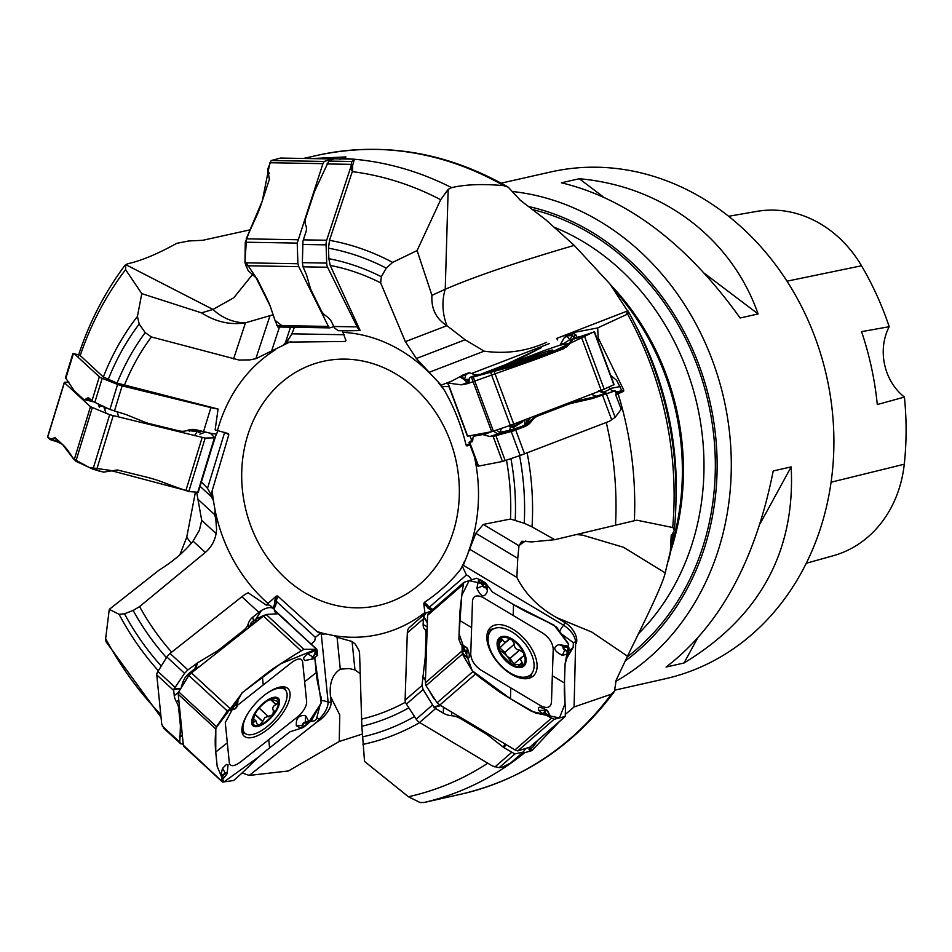 <?xml version="1.0" encoding="UTF-8"?>
<svg xmlns="http://www.w3.org/2000/svg" width="952" height="952" viewBox="0 0 952 952"><rect width="100%" height="100%" fill="white"/><g stroke="black" fill="none" stroke-linecap="round" stroke-linejoin="round"><path stroke-width="1.43" d="M228.42 433.6L215.14 429.911L218.067 409.039L117.108 383.109L103.34 377.028L79.861 355.215L74.304 353.763L99.341 376.825A6.236 1.035 17 0 0 102.197 378.325L117.596 384.441A6.236 1.035 17 0 0 122.142 385.881L210.892 407.611A19.742 3.272 17 0 0 218.067 409.039M290.491 327.226L285.374 342.768L283.149 345.326L255.826 358.702L249.852 359.904L239.035 360.034L151.404 336.948L145.204 332.629L139.194 324.061L137.433 316.433L141.765 293.621L201.526 312.863C215.664 321.907 230.313 325.227 245.485 322.799L272.45 314.945M124.986 265.299L125.712 264.608L125.581 269.642L141.765 293.621M200.063 486.317L211.308 496.694L213.391 500.562L215.14 510.486L214.593 514.592L215.759 518.578L216.604 529.717L216.104 533.584L201.705 520.316L199.432 530.228L193.054 541.117C184.51 551.684 173.133 561.394 158.901 570.248L109.278 609.363L119.107 614.314L124.486 613.79L133.149 610.434L139.587 606.579L205.334 552.422C211.106 547.495 214.7 541.212 216.104 533.584M211.308 496.694L212.213 490.542L228.825 434.719A12.995 2.154 17 0 0 224.612 432.529L224.636 432.422M250.328 229.789L202.597 240.32L188.817 240.963L176.715 243.343C158.044 253.732 141.943 260.479 128.437 263.573L125.712 264.608L212.986 309.448L201.526 312.863M362.295 734.075L339.257 741.489L288.408 770.965L249.257 775.416L316.897 722.021L318.92 719.438C324.953 713.238 328.035 707.503 328.142 702.243L321.288 634.234L325.536 633.913L334.247 635.674L337.079 637.328L352.085 641.493L354.953 669.899L360.213 673.671M321.288 634.234L316.885 631.497L277.663 596A12.995 5.498 -47.3 0 1 275.973 600.974L274.438 600.819A11.948 5.058 132.7 0 0 276.175 596.13L277.663 596M276.175 596.13L266.251 605.091L248.198 592.798A19.742 8.354 -47.3 0 0 241.891 596.726L170.063 653.441A6.236 2.642 -47.3 0 0 166.874 656.999L157.901 671.469A6.236 2.642 -47.3 0 0 156.771 674.861L161.745 724.246L164.053 728.351M228.064 433.434L228.825 434.719M294.394 327.286L291.907 333.831L286.79 342.137L345.278 341.47A12.995 5.212 91 0 0 345.683 339.567M345.957 340.626L345.278 341.47L345.957 340.626L342.351 330.737M450.463 381.585L441.121 385.179L416.357 358.523L465.135 339.769L446.928 325.667C436.111 318.849 431.113 308.745 431.934 295.346L445.238 289.277C474.358 276.639 517.352 262.002 574.235 245.39L546.198 220.102L520.316 200.265L508.213 187.151L503.727 185.652A327.393 282.387 -102.7 0 0 317.313 155.343L317.313 155.343A327.393 282.387 -102.7 0 0 317.23 155.355M441.121 385.179L444.477 390.415C454.247 407.563 461.446 425.806 466.087 445.131L469.598 443.834M469.979 444.846L466.944 445.964L466.087 445.131M466.944 445.964L470.074 445.096M461.375 794.087A327.393 282.387 -102.7 0 0 461.458 794.075A327.393 282.387 -102.7 0 0 611.374 694.175L574.092 706.955L575.663 641.577C574.627 635.365 570.617 629.915 563.632 625.214L463.315 565.321L475.845 533.298L517.757 558.312L519.007 545.758L521.803 541.26L531.716 541.914L554.778 539.689L532.037 526.884L524.243 523.267L510.51 519.042L483.283 524.421L475.845 533.298M463.315 565.321L460.435 569.605C450.617 581.958 438.575 592.906 424.294 602.438A12.995 7.176 -131 0 1 429.209 607.305L428.305 608.506A11.948 6.593 49 0 0 423.807 603.877L424.294 602.438M423.807 603.877L425.044 614.183M106.077 641.886L105.636 638.637L109.278 609.363M311.161 644.111L314.743 640.827L315.374 637.328L275.973 600.974A12.995 5.498 -47.3 0 1 273.914 608.84L270.856 606.019A19.742 8.354 132.7 0 0 266.251 605.091M352.085 641.493L355.417 644.254L359.059 650.656L359.582 653.393L361.843 726.257L364.545 761.445L408.42 796.753L420.165 802.56L424.164 802.476L444.084 797.99M510.665 762.968L502.394 767.169L499.122 767.681L492.446 765.979L419.594 722.485A6.236 3.439 -131 0 1 416.214 719.165L406.421 704.087A6.236 3.439 -131 0 1 405.1 700.172L407.313 632.878A19.742 10.9 -131 0 1 408.943 627.927L415.941 621.704M559.764 721.235L531.99 750.497L521.208 753.77M249.257 775.416L242.082 772.953M472.846 439.479L469.157 442.335A19.742 0.845 -20.4 0 0 469.681 442.263L471.633 441.895A15.589 3.879 69 0 0 471.799 441.847A15.589 3.879 69 0 0 472.87 439.039A15.589 3.879 69 0 1 473.929 436.242A15.589 3.879 69 0 1 474.096 436.195L481.974 434.671A41.567 10.329 69 0 1 483.521 434.767L489.804 436.516L493.124 436.397L513.366 430.911L524.647 426.615A15.589 15.089 -100.9 0 0 531.537 421.177A15.589 15.089 -100.9 0 1 538.415 415.75L567.19 404.695A41.567 40.222 -100.9 0 1 572.473 403.077L592.358 398.531L606.388 393.807L615.147 417.333L621.228 409.205L615.706 394.878L618.122 393.795A327.393 282.387 77.3 0 1 634.377 520.72L554.778 539.689M611.374 694.175L614.468 691.116L616.17 680.156L627.487 656.19C637.899 634.722 662.64 585.801 665.186 572.866L670.327 551.636A302.914 261.264 -102.7 0 0 673.516 531.763M574.092 706.955L565.75 714.048M615.706 394.878A29.56 1.261 -20.4 0 0 616.408 394.283L615.135 390.867A29.56 1.261 -20.4 0 0 614.171 390.915L607.221 393.521M618.122 393.795L623.608 391.284A19.742 0.845 -20.4 0 0 621.454 392.081L621.846 390.784A20.789 0.892 159.6 0 1 623.75 390.082L623.608 391.284M416.357 358.523L405.35 341.649L380.645 282.851L381.347 276.746L386.262 268.119L392.629 262.395L417.095 250.554L431.934 295.346M353.454 159.127L354.275 159.686L352.597 165.636L352.645 170.551L329.499 240.332L328.5 248.163L328.857 258.694L330.201 265.394L360.189 330.582L345.207 330.808M353.704 159.186A327.393 282.387 77.3 0 1 451.605 187.651L448.178 189.329L440.681 199.706L417.095 250.554M634.377 520.72L636.852 520.197L672.945 527.575L674.397 530.097L671.16 536.309L670.327 551.636M623.75 390.082L598.142 337.77L597.689 327.916L627.558 314.089L628.594 313.148L626.618 313.327L627.88 311.435A302.51 260.919 77.3 0 1 628.867 313.101M627.713 313.339L626.618 313.327A315.457 272.082 -102.7 0 1 626.702 313.47M671.196 535.643L671.16 536.309A315.457 272.082 -102.7 0 0 671.327 534.988M311.078 158.579L345.969 156.925L339.876 159.305M354.275 159.686L351.788 161.483L350.955 166.517L326.667 240.249A6.236 2.499 91 0 0 326.084 244.854L326.691 263.085A6.236 2.499 91 0 0 327.571 267.25L357.155 326.881A19.742 7.913 91 0 0 360.189 330.582M347.754 330.856L338.186 330.689L334.783 328.119A19.742 7.913 -89 0 1 333.843 326.488L331.415 321.609A15.589 8.746 18.2 0 0 326.393 316.243A15.589 8.746 18.2 0 1 321.371 310.876L311.625 291.229A41.567 23.324 18.2 0 1 310.233 287.706L306.425 274.616L303.034 266.822L302.367 262.669L302.938 241.534A6.236 2.499 -89 0 1 303.343 239.856L305.901 232.098A15.589 11.293 153.6 0 0 305.747 225.279A15.589 11.293 153.6 0 1 305.604 218.46L313.851 193.446A41.567 30.107 153.6 0 1 315.683 188.972L328.761 161.09L334.033 158.794L353.466 159.127M350.955 166.517L351.693 170.218L352.597 165.636M351.693 170.218L352.645 170.551M861.56 331.641A284.589 245.461 77.3 0 1 877.292 404.54L904.4 397.079A51.955 44.815 -102.7 0 1 889.204 326.714L861.56 331.641M889.204 326.714A283.137 244.212 -102.7 0 0 861.512 265.775A116.87 100.805 -102.7 0 0 756.792 211.392L728.601 216.294M806.284 563.251L833.309 555.718A116.87 100.805 -102.7 0 0 904.269 464.219A283.137 244.212 -102.7 0 0 904.4 397.079M684.012 662.997L666.055 667.054C719.652 626.059 755.376 560.692 773.214 470.954L791.172 466.897C795.432 551.648 759.708 617.015 684.012 662.997L697.173 638.911M760.136 523.683L791.172 466.897M614.742 690.176L665.162 678.8A259.789 224.077 -102.7 0 0 826.848 377.373A259.789 224.077 -102.7 0 0 553.064 171.455A259.789 224.077 -102.7 0 0 550.78 171.955L501.157 183.153M758.101 313.946L740.144 317.992C686.832 243.7 627.237 198.623 561.359 182.796L579.304 178.738C662.711 186.116 731.481 238.119 758.101 313.946L705.075 273.843M602.949 196.624L579.304 178.738M615.635 681.442A259.789 224.077 -102.7 0 0 724.9 403.565A259.789 224.077 -102.7 0 0 512.688 191.542M625.607 660.652A249.4 215.116 -102.7 0 0 710.811 405.671A249.4 215.116 -102.7 0 0 528.753 206.56M339.816 158.901L340.649 158.841M191.15 543.294L186.735 537.249L179.916 554.683M186.735 537.249L195.422 492.065M574.235 245.39L609.911 283.934L627.88 311.435M233.561 358.963L245.485 322.799A51.955 47.219 -106.6 0 1 212.986 309.448L233.787 297.774L252.839 274.152M285.374 342.768L286.79 342.137M291.907 333.831L344.088 334.723M451.605 187.651C465.207 184.414 482.593 183.748 503.727 185.652M271.677 350.729L279.483 327.036M597.689 327.916L575.175 332.26L574.496 333.212A12.995 12.566 -100.9 0 1 574.746 336.008L575.829 334.735L576.948 337.353M557.682 339.995A20.789 5.165 69 0 1 556.634 338.436L627.939 310.768M556.634 338.436A15.649 0.666 159.6 0 1 575.175 332.26M546.65 342.28C526.849 351.252 506.012 354.215 484.151 351.157L465.135 339.769M429.447 372.184L484.151 351.157M549.59 343.482L471.466 373.517M448.975 386.643L442.18 386.548M610.637 375.314L616.646 380.336L621.846 390.784L615.563 391.998M598.142 337.77L597.154 339.079M469.99 435.873L471.585 440.169M571.271 334.783L574.496 333.212M573.128 338.662L574.746 336.008M514.151 423.949L514.961 425.568L520.173 422.486L519.899 421.748M510.141 425.449L513.604 426.972L512.39 424.628M598.832 390.939L599.57 391.105M519.911 423.128A3.118 1.273 -82.1 0 0 520.173 422.486L521.41 421.903A3.118 1.535 -144.2 0 0 522.124 422.176L513.354 427.603L508.808 425.901M513.354 427.603A3.118 1.261 -82.4 0 0 513.604 426.972L514.961 425.568A3.118 1.928 -161.7 0 0 515.984 425.734M615.147 417.333L609.387 421.272L520.149 455.508L502.454 461.482L478.547 466.111A19.742 0.845 159.6 0 1 477.892 466.123L469.003 442.216M613.397 391.058A15.589 3.879 -111 0 1 610.351 389.035A15.589 3.879 -111 0 0 608.495 387.321M614.683 391.01L606.388 393.807M496.48 430.137L499.717 432.363L509.617 430.352L509.855 431.244L497.872 434.124L493.612 431.125M499.55 432.315A3.118 3.046 -54.7 0 1 497.717 434.029L489.804 436.516M499.717 432.363A3.118 3.034 -90.7 0 1 497.872 434.124L490.137 436.552M501.216 428.507L500.347 432.351A3.118 3.034 -90.7 0 1 498.491 434.124M511.045 425.937A3.118 1.785 116.3 0 1 510.45 426.698L509.617 430.352L518.899 427.388L519.137 428.281L509.855 431.244M518.899 427.388L519.685 428.091L513.366 430.911M519.316 427.234L522.208 426.163L522.577 427.008L513.937 430.72M522.208 426.163L524.588 424.949A3.118 0.762 -123.8 0 0 525.54 425.496L522.577 427.008L524.647 426.615M524.945 419.808L524.588 424.949L526.539 422.498A3.118 1.821 -146.5 0 0 528.717 422.379L525.54 425.496M534.81 416.012A3.118 0.773 -111 0 0 535.357 416.345L529.193 421.641A3.118 1.892 29 0 1 526.908 421.903L530.669 417.607M531.537 421.177L528.717 422.379M600.629 391.772L599.046 391.308M569.962 402.494L592.739 397.305L604.746 393.581A3.118 3.118 -103.6 0 0 606.483 393.783M569.046 402.839L569.51 403.648L538.415 415.75M592.739 397.305L593.251 398.245L572.473 403.077M593.703 398.138L592.358 398.531M593.501 397.091A3.118 0.678 -108.8 0 0 594.25 397.948M591.359 394.259L596.011 396.234A3.118 0.678 -108.8 0 0 596.761 397.091M600.058 391.498A3.118 2.213 -68.3 0 0 600.51 391.796L604.984 393.533A3.118 3.118 -103.6 0 0 606.591 393.735M604.853 393.426L604.365 393.176A3.118 2.916 114.8 0 0 606.46 393.176L607.138 393.462A3.118 3.118 129.8 0 1 604.853 393.426L604.972 393.521A3.118 3.118 129.8 0 0 606.65 393.723M602.866 392.545A3.118 1.975 108.1 0 0 603.842 392.129L606.46 393.176M604.163 393.093L601.973 392.307M598.82 390.855L603.116 391.819A3.118 1.809 -71 0 1 602.247 392.283M610.351 389.035L603.842 392.129M523.303 362.498L518.4 362.76L515.865 365.187M506.559 368.043A17.422 0.75 159.6 0 1 506.452 368.031A17.422 0.75 159.6 0 1 506.916 367.591L510.427 367.282M528.622 360.534L527.027 361.094A17.422 0.75 159.6 0 1 511.236 366.758L510.51 367.96M506.916 367.591A17.422 0.75 159.6 0 1 518.4 362.76A17.422 0.75 159.6 0 1 534.203 357.095L530.181 359.856M527.027 361.094A17.422 0.75 159.6 0 0 538.511 356.262A17.422 0.75 159.6 0 0 539.022 355.917A17.422 0.75 159.6 0 0 534.203 357.095L535.667 357.904M535.952 356.881L535.952 357.476M511.236 366.758A17.422 0.75 159.6 0 1 510.391 367.02M559.609 631.354A12.995 5.534 -59.2 0 1 563.632 625.214A20.789 8.854 120.8 0 1 564.988 622.608L556.408 617.491L591.835 632.08L627.487 656.19M564.988 622.608A15.649 8.639 -131 0 1 576.174 643.6M576.745 534.548L582.743 535.179L623.584 547.305L665.186 572.866M556.408 617.491C538.392 607.293 525.207 593.929 516.865 577.376L517.757 558.312M469.86 549.316L516.865 577.376M471.68 579.816L469.122 576.436L466.444 574.948L462.577 566.785M537.463 740.62L533.394 746.57L530.538 749.057A20.789 11.472 -131 0 1 531.99 750.497M530.716 751.247A19.742 10.9 49 0 0 529.062 749.652L530.538 749.057L530.621 746.57M466.444 574.948L429.209 607.305A12.995 7.176 -131 0 1 432.72 609.482M568.82 651.108L573.152 647.348L565.845 659.807M573.152 647.348L573.366 642.707L560.561 633.211M430.78 611.16L425.937 613.017L423.569 617.027A19.742 10.9 49 0 0 423.331 618.955L423.152 624.464A15.589 6.64 120.8 0 0 424.592 629.046A15.589 6.64 120.8 0 1 426.032 633.627L425.306 655.809A41.567 17.719 120.8 0 1 424.925 659.998L421.962 685.523L423.128 689.569L434.148 707.467A6.236 3.439 49 0 0 435.623 708.562L443.287 713.143A15.589 11.174 1.9 0 0 451.617 715.714A15.589 11.174 1.9 0 1 459.947 718.284L484.651 733.04A41.567 29.786 1.9 0 1 488.84 735.896L504.084 747.772L514.937 753.936L523.255 752.02L525.575 748.617M434.076 698.102A3.118 0.75 -47.1 0 0 433.826 698.578L428.138 688.951M446.19 708.823L443.477 707.3L443.287 713.143M511.379 664.234A13.411 7.402 49 0 0 506.785 655.964L504.774 652.346L499.824 647.955M499.467 650.525A13.411 7.402 -131 0 1 506.785 655.964L510.105 658.391L513.878 663.996M504.774 652.346L514.33 644.183C514.318 647.693 516.043 649.657 519.518 650.073L523.529 652.917L523.957 654.179L523.814 656.237L521.601 657.273L520.565 659.486L523.136 665.067L511.212 664.139L502.204 655.226L499.693 651.073L499.169 648.431L500.097 638.935L502.644 639.827L499.395 642.921M502.644 639.827L499.312 642.707M514.401 643.98L512.009 639.851L508.832 639.173L499.657 648.098M508.082 640.458C506.059 642.767 504.274 642.636 502.704 640.042M513.021 665.067L513.616 664.556L513.283 665.162M522.505 662.366L519.126 665.305M519.732 650.026L510.105 658.391M500.097 638.935A17.422 9.615 -131 0 1 512.009 639.851A17.422 9.615 -131 0 1 523.529 652.917A17.422 9.615 -131 0 1 523.136 665.067A17.422 9.615 -131 0 1 511.212 664.139A17.422 9.615 -131 0 1 499.693 651.073A17.422 9.615 -131 0 1 500.097 638.935M534.096 666.186A29.619 16.351 49 0 0 517.84 636.186A29.619 16.351 49 0 0 491.672 630.093A29.619 16.351 49 0 0 498.753 663.175A29.619 16.351 49 0 0 530.526 674.801A29.619 16.351 49 0 0 534.096 666.186M321.431 700.684A12.995 11.019 -5.8 0 1 328.142 702.243A20.789 17.636 174.2 0 1 331.082 702.29L330.499 696.471L339.757 714.928L339.257 741.489M331.082 702.29A15.649 6.616 -47.3 0 1 316.897 722.021M330.499 696.471C329.118 683.465 332.391 674.373 340.292 669.185L348.896 668.53L354.953 669.899M337.079 637.328L340.292 669.185M320.467 696.055L321.371 697.221L321.3 700.065M315.374 637.328L319.801 633.782M311.399 720.557L312.113 721.211L310.673 721.318M312.113 721.211L314.457 720.807L316.433 719.069L320.122 704.932M287.397 622.192A12.995 5.498 -47.3 0 0 287.504 622.037L275.116 610.613M275.723 613.742L273.974 608.887C271.296 606.757 267.143 607.281 261.538 610.446L261.026 610.767A19.742 8.354 132.7 0 0 258.849 612.374L252.97 617.015A15.589 13.221 174.2 0 0 248.293 623.667A15.589 13.221 174.2 0 1 243.605 630.331L219.936 649.026A41.567 35.272 174.2 0 1 215.426 652.132L197.647 662.806L187.901 669.911L184.557 673.314L173.847 689.331A6.236 2.642 132.7 0 0 173.728 690.509L174.252 695.71A15.589 4.962 51.7 0 0 176.441 701.838A15.589 4.962 51.7 0 1 178.631 707.967L180.309 724.722A41.567 13.221 51.7 0 1 180.356 727.483L179.809 742.227L180.785 743.798L183.236 744.19M258.397 620.073L253.672 622.763L251.173 625.773M188.841 675.539L184.795 681.846A3.118 2.332 15.9 0 0 182.76 682.179L184.843 677.979L188.651 673.635L194.767 668.863L200.182 666.043M195.803 669.494A3.118 1.13 62.7 0 1 195.672 668.363L197.647 662.806M195.089 670.053A3.118 1.035 54.6 0 1 194.767 668.863L196.695 663.437M193.054 671.66A3.118 1.035 54.6 0 1 192.685 670.351M263.418 616.111A3.118 1.618 62.6 0 1 263.454 615.444L268.666 614.29M256.278 621.168A3.118 1.618 62.6 0 1 256.052 619.276L263.454 615.444M255.945 621.358A3.118 1.559 58.4 0 1 255.636 619.466L261.538 610.446M253.672 622.763A3.118 1.559 58.4 0 1 253.363 620.871L255.636 619.466L261.026 610.767M251.947 625.167L251.863 624.345A3.118 1.226 39.4 0 1 251.102 622.894L253.363 620.871L252.97 617.015M249.293 627.261L251.102 622.894M267.084 701.017L271.867 698.697M273.176 710.251L273.474 710.525C272.022 708.121 272.867 706.158 276.032 704.635L278.555 701.719L270.927 699.03M273.474 710.525L272.879 714.785L264.763 717.594L262.669 721.568L259.337 725.186L257.468 724.746L255.767 720.89L252.625 722.187L254.874 714.262M252.875 723.056L252.625 722.187A17.422 7.366 -47.3 0 1 254.267 715.452A17.422 7.366 -47.3 0 1 258.313 709.133A17.422 7.366 -47.3 0 1 268.166 700.386A17.422 7.366 -47.3 0 1 271.272 698.899A17.422 7.366 -47.3 0 1 278.555 701.719L278.198 700.767M253.91 722.235L252.649 721.069M268.666 716.832L259.182 708.074M262.669 721.568L254.838 714.345M276.27 704.587L270.463 699.22M273.64 710.632L274.236 711.001M278.555 701.719A17.422 7.366 -47.3 0 1 272.879 714.785A17.422 7.366 -47.3 0 1 259.908 725.019A17.422 7.366 -47.3 0 1 252.625 722.187M247.758 713.702A29.619 12.531 132.7 0 0 244.961 733.218A29.619 12.531 132.7 0 0 266.62 727.042A29.619 12.531 132.7 0 0 285.124 689.688A29.619 12.531 132.7 0 0 265.905 694.044M277.663 704.052A29.619 12.531 132.7 0 0 278.519 702.505M196.659 492.16L201.705 520.316M214.593 514.592L198.444 499.717M201.407 481.938L207.5 488.305L211.154 494.933M207.5 488.305L224.612 432.529A12.995 2.154 17 0 0 224.517 432.387M211.737 448.237L216.437 433.838M103.197 406.587L100.519 405.719A3.118 2.963 11.5 0 0 100.091 405.04L100.139 404.933M103.768 406.623L106.065 413.275M104.72 407.063L105.565 408.777L103.625 406.218M198.551 430.399L199.575 432.232A3.118 2.785 -2.5 0 0 198.611 432.482L197.873 430.625L194.494 435.647M197.873 430.625L195.35 431.387L187.901 430.53L198.468 430.34M72.995 353.704L74.304 353.763M217.746 430.566L216.842 433.505C216.318 434.314 212.95 433.922 206.727 432.351L206.156 432.22A19.742 3.272 -163 0 1 203.538 431.613L196.279 429.84A15.589 14.53 -47.3 0 0 187.603 430.352A15.589 14.53 -47.3 0 1 178.928 430.851L149.678 423.7A41.567 38.734 -47.3 0 1 144.549 422.045L125.854 414.477L109.92 409.479L92.76 401.363A6.236 1.035 -163 0 1 91.975 400.828L89.345 398.4A15.589 5.034 103.8 0 0 88.536 397.96A15.589 5.034 103.8 0 0 86.287 398.733A15.589 5.034 103.8 0 1 84.038 399.507A15.589 5.034 103.8 0 1 83.24 399.067L74.744 391.236A41.567 13.411 103.8 0 1 73.34 389.463L65.486 377.682L72.876 353.585M194.648 430.792A3.118 1.44 -112 0 1 195.35 431.387M189.234 431.185A3.118 2.701 143.8 0 1 189.983 430.911M101.102 406.004A3.118 1.119 138.2 0 0 101.15 405.612L102.756 406.147M333.914 326.643L329.737 327.881L328.416 326.417L298.761 266.643L297.905 263.728L297.214 243.093L322.918 163.661L324.12 161.435L332.545 158.96M329.737 327.881L277.758 327M267.81 170.337L269.392 179.357L262.3 200.872C257.564 215.271 256.778 215.116 248.984 232.764L245.271 242.201L244.973 262.823L248.127 270.594L257.111 278.793L265.501 295.703C271.118 307.02 270.237 306.889 275.164 320.753L277.805 327L329.606 327.881M332.427 158.96L280.495 158.068L271.189 160.531L267.833 168.944L268.488 171.907A1.035 0.75 153.6 0 1 268.44 171.812L269.035 173.026A1.035 0.75 -26.4 0 0 269.059 173.074A2.416 0.964 91 0 0 269.142 173.228A2.416 0.964 91 0 0 269.249 173.359M280.661 158.068L332.486 158.948M269.368 173.561L268.202 171.312M210.428 433.231L214.759 437.789L205.168 438.087L109.682 414.715L90.464 406.718L64.629 382.918L64.534 382.252L68.913 382.109M214.652 437.123L197.933 491.66M47.826 436.742L64.534 382.252M190.543 491.684L109.908 470.312L89.238 467.468L73.494 458.876L62.368 444.31L47.909 437.468L49.992 439.455L55.061 437.587L62.368 444.31C65.45 447.071 68.77 451.355 72.328 457.174L75.862 461.256L92.975 469.205L103.685 472.121L98.282 470.812M97.758 470.621L103.685 472.121L117.334 469.967L142.502 476.131C159.341 480.236 158.913 481.058 178.964 488.138L188.782 491.553L198.052 492.267M53.169 440.621L54.847 441.038L50.98 439.086L56.025 438.479M56.739 439.134L55.037 440.954L56.632 441.121L51.289 440.098M53.062 440.586L50.23 439.586M316.754 649.264L278.246 613.742L266.144 614.48L263.454 616.087L191.447 672.933L188.865 675.503L178.702 691.878L178.214 694.282L183.343 745.237L184.212 746.558M224.981 776.653L222.982 778.867A1.035 0.631 -116.7 0 0 223.03 778.736L226.397 774.619A1.749 0.738 132.7 0 0 226.79 773.191A1.749 0.738 132.7 0 0 225.481 773.536L222.554 768.383L220.816 774.964L223.887 774.131L221.495 776.677L217.187 766.431L215.735 752.02C215.093 745.952 215.045 739.442 215.616 732.493L215.747 728.911L216.996 725.959M178.702 691.878L216.473 726.709L227.35 711.013L235.882 704.456L231.633 707.241M233.216 708.597A1.035 0.916 101.3 0 1 232.669 708.978L232.109 707.955A1.035 0.702 17.3 0 0 232.264 707.895L234.43 708.847A1.749 0.738 132.7 0 0 235.929 708.05A1.749 0.738 132.7 0 0 236.75 706.443A1.035 0.881 -5.8 0 0 237.084 705.908A2.416 1.023 -47.3 0 1 237.06 706.241A2.416 1.023 -47.3 0 1 234.347 709.192L228.742 710.692L228.016 710.168M316.802 649.335L303.902 649.323L294.668 654.774C276.508 666.662 276.032 665.995 262.419 676.765L242.046 692.842L237 702.052L237.94 701.457L237.06 706.241L234.347 709.192A2.416 1.023 -47.3 0 1 233.883 709.216L229.575 708.823M232.133 709.776L225.279 722.604L229.361 763.087C230.503 766.765 234.097 766.491 240.13 762.266L297.345 717.094C303.295 711.846 306.401 706.836 306.687 702.041L302.605 661.545C301.463 657.868 297.869 658.141 291.836 662.366L237.203 705.515M235.882 703.897L237 702.052L236.988 704.92L236.429 704.432A1.035 0.904 100.5 0 1 236.286 704.718L232.109 707.955M237.917 700.981L236.988 704.92A1.035 0.881 174.2 0 1 236.643 705.456L236.429 704.432M241.915 731.326A32.344 13.685 -47.3 0 1 259.241 699.672A32.344 13.685 -47.3 0 1 287.207 687.987A32.344 13.685 -47.3 0 1 290.051 693.318A32.344 13.685 -47.3 0 1 271.189 726.388A32.344 13.685 -47.3 0 1 243.438 735.432A32.344 13.685 -47.3 0 1 241.915 731.326M306.365 723.056A1.035 0.916 -78.7 0 0 306.592 722.389L307.448 723.687A1.035 0.702 -162.7 0 1 307.317 723.77L305.152 722.818A1.749 0.738 132.7 0 0 303.652 723.615A1.749 0.738 132.7 0 0 302.831 725.21A1.035 0.881 174.2 0 1 302.177 725.46L296.358 725.781L301.094 728.244L289.943 731.814L269.583 747.903C255.945 758.649 256.683 759.101 241.38 773.631L233.692 780.509L222.708 782.068L221.792 779.676L222.566 775.832M221.495 776.677L222.221 779.819M307.651 724.008L321.217 702.933L314.779 657.737L316.254 672.647C317.218 682.287 317.813 682.751 320.443 695.912L321.133 703.111L311.697 720.164L307.567 724.079L300.677 728.268M296.358 725.781C295.751 718.427 298.797 715 305.473 715.499L308.829 721.473L307.567 724.079L303.331 727.423L307.567 724.079M303.331 727.423L301.094 728.244L302.272 726.447L303.081 727.161A1.035 0.904 -79.5 0 0 303.295 726.947L307.448 723.687M305.152 722.818A1.035 0.916 -78.7 0 0 305.378 722.14A2.416 1.023 -47.3 0 0 303.307 723.246A2.416 1.023 -47.3 0 0 302.177 725.46L302.272 726.447A1.035 0.881 -5.8 0 0 302.926 726.209L303.081 727.161M277.853 613.588L316.35 649.097L317.254 650.466L317.337 655.024L317.409 651.644L315.874 650.466L307.448 653.715L303.962 657.356L303.652 658.903L304.83 660.521L312.899 658.927A2.416 1.023 -47.3 0 1 312.708 656.832L316.576 652.774A1.035 0.631 63.3 0 1 316.552 652.917L314.208 654.809L315.874 650.466M317.278 655.321L316.73 649.24M315.493 657.142L316.957 655.761L316.576 652.774M314.1 658.237L316.957 655.761M222.708 782.068L183.343 745.237M222.554 768.383L226.409 764.444L228.04 764.742L227.195 773.214A2.416 1.023 -47.3 0 1 226.552 774.535L227.195 773.214A2.416 1.023 -47.3 0 0 225.279 773.036L222.744 775.892L223.03 778.736L222.351 779.033L222.982 778.867M222.006 780.247L226.481 774.63M224.898 776.642L226.397 774.619M463.672 582.624L428.388 613.29L427.591 615.337L425.377 682.774L426.008 685.678L437.087 702.743L439.824 705.027L514.984 749.89L517.769 750.902L529.871 747.165M428.388 613.29L463.862 582.41M548.792 713.512L549.709 715.963A1.035 0.857 -148.1 0 0 549.59 715.821L547.686 711.346A1.749 0.964 49 0 0 546.174 709.978A1.749 0.964 49 0 0 545.187 710.573A1.035 0.75 -178.1 0 0 544.52 710.394L538.689 710.37L543.045 713.976L544.473 711.703L545.329 714.571L531.716 711.442L510.45 698.744C496.218 690.259 496.932 689.843 480.82 678.24L472.775 671.719L462.386 654.072L462.006 645.623L462.184 652.346L466.516 657.463L468.229 658.01L469.098 657.38L469.288 654.095L467.777 649.252A2.416 1.333 -131 0 1 467.039 650.847L465.349 650.894L463.124 649.883L465.219 650.204A1.035 0.785 88.2 0 1 465.349 650.894L462.184 652.346M463.791 582.469L462.375 590.371C460.506 607.209 459.935 607.59 459.53 620.347L458.9 639.423L460.78 644.052M471.621 627.582L470.74 654.381C471.311 660.45 474.703 665.674 480.927 670.065L540.665 705.718C546.948 708.788 550.542 707.741 551.458 702.564L553.219 648.966C552.66 642.909 549.268 637.673 543.033 633.294L483.307 597.63C477.023 594.56 473.418 595.619 472.501 600.783L471.621 627.582L459.53 620.347M465.219 650.204L466.908 650.145A1.749 0.964 49 0 0 467.468 649.097A1.749 0.964 49 0 0 466.194 647.467L463.148 645.765A1.035 0.797 87.6 0 1 463.315 646.003L463.196 649.776L462.505 649.3L463.124 649.883M466.087 647.158A2.416 1.333 -131 0 1 467.777 649.252L466.063 647.134L463.148 645.765M461.53 644.504L462.006 645.623M511.248 674.218A32.344 17.85 -131 0 1 489.602 628.463A32.344 17.85 -131 0 1 512.723 629.129A32.344 17.85 -131 0 1 534.715 654.821A32.344 17.85 -131 0 1 531.859 677.074A32.344 17.85 -131 0 1 511.248 674.218M565.94 646.896A1.035 0.785 -91.8 0 0 565.5 646.467L567.963 647.324L564.262 646.955A1.749 0.964 49 0 0 563.691 648.003A1.749 0.964 49 0 0 564.964 649.633L562.334 655.392L568.225 653.822L565.095 663.901L564.465 682.989C564.036 695.757 564.619 695.138 565.452 709.633L565.202 716.451L554.135 719.284L549.756 717.213L545.151 713.346M545.329 714.571L551.22 718.046L549.435 714.393M482.367 583.588L481.783 583.731L481.426 581.148A1.035 0.857 31.9 0 1 481.581 581.279L483.473 585.754A1.749 0.964 49 0 0 484.984 587.122A1.749 0.964 49 0 0 485.972 586.527A1.035 0.75 1.9 0 1 486.341 586.967L487.448 591.085L486.71 584.35L486.377 585.658L485.484 582.838L492.279 591.894L513.544 604.579C527.753 613.076 528.193 612.505 547.007 621.751L556.503 627.011L568.273 643.469L568.796 651.787L568.927 647.812L567.57 645.98L558.943 644.587C552.446 647.229 553.576 650.835 562.334 655.392M568.796 651.787L568.225 653.822L566.261 651.108L567.951 651.394A1.035 0.797 -92.4 0 0 567.844 651.097L568.011 647.241M564.262 646.955A1.035 0.785 -91.8 0 0 563.822 646.527A2.416 1.333 -131 0 0 563.048 647.991A2.416 1.333 -131 0 0 564.798 650.228L567.951 651.394M464.076 582.279L476.512 578.245L481.058 580.196L485.948 583.802M485.484 582.838L481.058 580.196L478.535 580.28L476.869 588.348C481.081 597.237 484.616 598.153 487.448 591.085M483.473 585.754L482.89 585.896A2.416 1.333 -131 0 0 484.973 587.789A2.416 1.333 -131 0 0 486.341 586.967L486.377 585.658A1.035 0.75 -178.1 0 0 486.008 585.218L485.782 583.79L481.426 581.148M538.689 710.37L538.344 707.836L539.951 707.122L546.222 709.704A2.416 1.333 -131 0 1 547.947 711.418L549.042 713.583L546.222 709.704A2.416 1.333 -131 0 0 544.52 710.394L544.473 711.703A1.035 0.75 1.9 0 1 545.151 711.882L545.389 713.322L549.709 715.963M551.244 718.082L549.066 713.607M467.694 436.159L491.696 431.684L510.332 425.377L601.247 390.463L613.838 384.715M567.392 346.599L562.489 348.503L568.844 344.66L573.163 338.971A1.035 0.666 -108.3 0 1 573.33 338.841L563.977 348.599L539.225 358.119L526.17 362.807L470.99 377.551M469.574 377.825L468.205 383.525L461.434 384.834L447.94 383.061L462.113 375.576L460.399 377.194L464.433 379.693L469.324 379.11M522.696 363.759L563.322 348.146M470.633 377.123A1.035 0.797 66.7 0 1 470.74 377.075L474.144 375.969A1.035 0.785 66.7 0 1 474.715 376.04L472.073 376.849M472.275 376.468L469.479 377.873M474.144 375.969L470.359 377.266M494.385 371.256A32.344 1.38 159.6 0 1 514.496 362.926A32.344 1.38 159.6 0 1 552.826 350.11A32.344 1.38 159.6 0 1 530.514 359.82A32.344 1.38 159.6 0 1 512.735 366.401M569.486 343.315L559.966 345.148L544.413 350.491L480.439 375.088M469.336 379.455L466.016 381.276L469.336 380.633M594.203 331.939L573.163 338.971M573.961 338.971L581.41 336.948M481.034 374.1L505.774 364.58C522.339 358.238 521.863 357.44 541.438 347.611L505.333 364.759M569.701 339.733L564.167 343.267L560.359 344.541L564.429 337.389L567.297 336.437L569.701 339.733L572.509 335.413L574.746 338.079A1.035 0.678 -108.3 0 1 574.794 338.055L571.628 339.519M570.962 334.807L572.509 335.413L568.998 335.782L570.545 334.937A1.035 0.797 -113.3 0 0 570.296 334.973L566.892 336.08A1.035 0.785 -113.3 0 0 566.797 336.115M568.951 335.235L565.298 336.758A1.035 0.785 -113.3 0 0 565.25 336.782M566.892 336.08L570.867 334.818M570.545 334.937L571.676 334.735M467.741 436.313L447.94 383.061M467.777 373.172A1.035 0.666 71.7 0 0 467.741 373.184L464.445 374.576A1.035 0.678 71.7 0 0 464.136 374.969L462.636 375.171A1.035 1.035 49.5 0 1 462.815 375.076L462.113 375.576M474.977 374.85L475.929 375.124M468.812 372.922A1.035 1.011 79.1 0 0 468.479 372.994L467.706 373.196A1.035 0.666 71.7 0 0 467.706 373.196L467.515 373.267M578.233 336.996L578.411 336.913A1.035 1.035 -130.5 0 0 578.221 336.96L576.591 337.472A1.035 0.678 -108.3 0 1 576.662 337.448M576.591 337.472L572.092 339.138A1.035 1.011 79.1 0 0 571.569 339.602L572.045 339.507A1.035 1.011 -100.9 0 1 572.557 339.055L578.411 336.913M269.916 162.756L262.3 200.872L246.568 238.095L244.997 261.11L255.326 276.342L270.023 305.699L274.997 320.288L281.84 325.62M258.67 756.947L223.922 781.901L217.234 766.717L215.735 752.02L215.83 728.173L242.617 692.39L280.602 663.806L316.48 649.109M269.892 747.653L266.179 750.581M564.476 682.691L565.048 703.635L559.478 717.927L535.512 713.036L510.45 698.744L472.168 670.672L459.078 633.937L461.779 595.405L469.169 580.625L486.793 584.635M513.164 604.353L554.171 625.238L568.641 644.373L565.095 663.818M594.143 331.76L539.225 358.119L467.396 383.68L461.577 375.802M571.628 334.735L574.746 338.079A1.035 0.678 -108.3 0 0 574.722 338.079M103.34 377.028A257.266 221.899 77.3 0 1 137.433 316.433M139.194 324.061A249.84 215.485 -102.7 0 0 108.207 379.574M125.581 269.642A318.337 274.569 -102.7 0 0 80.206 355.548M117.108 383.109A239.321 206.417 77.3 0 1 145.204 332.629M151.404 336.948A232.3 200.36 -102.7 0 0 124.319 385.429M213.391 500.562A153.498 132.399 77.3 0 1 212.213 490.542M217.472 430.494A153.498 132.399 77.3 0 1 275.521 349.682M354.453 607.793A125.152 107.945 -102.7 0 0 442.763 424.294A125.152 107.945 -102.7 0 0 254.374 418.333A125.152 107.945 -102.7 0 0 354.453 607.793M425.032 612.398A153.498 132.399 77.3 0 1 349.824 637.209A153.498 132.399 77.3 0 1 334.247 635.674M325.536 633.913A153.498 132.399 77.3 0 1 316.885 631.497M268.107 603.568A153.498 132.399 77.3 0 1 215.14 510.486M283.149 345.326A153.498 132.399 77.3 0 1 291.074 341.542M343.089 332.355A153.498 132.399 77.3 0 1 431.946 375.505M438.408 382.728A153.498 132.399 77.3 0 1 444.477 390.415M474.453 456.877A153.498 132.399 77.3 0 1 468.229 552.255M464.6 561.085A153.498 132.399 77.3 0 1 460.435 569.605M124.486 613.79A249.84 215.485 -102.7 0 0 161.257 666.043M158.341 670.743A257.266 221.899 77.3 0 1 119.107 614.314M105.636 638.637A318.337 274.569 -102.7 0 0 160.769 714.5M139.587 606.579A232.3 200.36 -102.7 0 0 171.657 652.179M166.457 657.677A239.321 206.417 77.3 0 1 133.149 610.434M272.867 607.876A11.948 5.058 132.7 0 0 274.438 600.819M362.45 736.907A249.84 215.485 -102.7 0 0 414.513 716.547M419.713 722.556A257.266 221.899 77.3 0 1 362.986 744.381M408.42 796.753A318.337 274.569 -102.7 0 0 487.793 763.195M361.522 719.129A232.3 200.36 -102.7 0 0 405.469 702.195M408.848 707.824A239.321 206.417 77.3 0 1 361.843 726.257M524.005 753.258A327.393 282.387 77.3 0 1 424.164 802.476M431.601 610.446A11.948 6.593 49 0 0 428.305 608.506M529.062 749.652L529.133 747.582M524.243 523.267A249.84 215.485 -102.7 0 0 519.578 455.699M527.146 452.902A257.266 221.899 77.3 0 1 532.037 526.884M615.492 525.48A318.337 274.569 -102.7 0 0 606.317 422.688M510.51 519.042A232.3 200.36 -102.7 0 0 506.488 460.197M510.938 458.662A239.321 206.417 77.3 0 1 515.234 520.03M525.778 540.938A51.955 41.983 -106.3 0 0 519.007 545.746L483.283 524.421M438.277 799.311L461.458 794.075C523.112 779.486 573.913 745.559 613.861 692.294M621.454 392.081L615.98 393.14M386.262 268.119A249.84 215.485 -102.7 0 0 328.5 248.163M329.499 240.332A257.266 221.899 77.3 0 1 392.629 262.395M440.681 199.706A318.337 274.569 -102.7 0 0 352.264 171.634M380.645 282.851A232.3 200.36 -102.7 0 0 330.201 265.394M328.857 258.694A239.321 206.417 77.3 0 1 381.347 276.746M448.178 189.329L445.238 289.277A51.955 44.684 -114.5 0 0 446.928 325.667L405.35 341.649M672.719 527.432A327.393 282.387 -102.7 0 0 627.558 314.089M676.122 498.705A302.914 261.264 -102.7 0 0 638.018 329.88M628.82 313.113A302.914 261.264 -102.7 0 0 627.856 311.482M636.745 327.298A302.51 260.919 77.3 0 1 676.075 501.585M673.552 531.716A302.51 260.919 77.3 0 1 670.244 552.196M341.72 158.425A327.393 282.387 77.3 0 1 352.894 159.115M327.036 163.934L351.205 164.351M303.343 239.856L326.667 240.249M302.629 244.45L326.084 244.854M302.367 262.669L326.691 263.085M303.034 266.822L327.571 267.25M333.843 326.488L357.155 326.881M328.761 161.09L351.788 161.483M861.512 265.775L786.983 281.185M904.269 464.219L831.084 482.212M532.739 209.583A247.318 213.319 77.3 0 1 709.181 406.623A247.318 213.319 77.3 0 1 627.178 656.939M638.316 633.877A239.011 206.144 -102.7 0 0 698.34 410.372A239.011 206.144 -102.7 0 0 554.659 227.421M610.827 285.076A239.011 206.144 77.3 0 1 670.803 550.863M286.885 342.125A239.011 206.144 77.3 0 1 287.778 340.019M668.328 561.382L675.468 531.073A239.916 206.929 -102.7 0 0 623.524 300.939L609.911 283.934M255.826 358.702L269.809 316.29M599.522 339.816A20.789 0.892 -20.4 0 0 597.678 340.507M609.911 388.535L620.264 386.536M521.16 421.26L521.41 421.903L522.16 420.879M602.497 395.128L611.696 419.844M515.722 430.042L524.588 453.878M511.236 431.542L520.149 455.508M495.944 435.778L505.191 460.637M493.124 436.397L502.454 461.482M469.681 442.263L478.547 466.111M523.41 420.391L522.124 422.176M526.777 419.094L526.908 421.903M481.974 434.671L487.805 432.434M474.096 436.195L479.927 433.957M483.521 434.767L491.422 431.732M567.19 404.695L564.12 405.29A3.118 0.773 -111 0 1 563.572 404.945M469.086 442.311L472.478 441.145M472.454 441.204L469.157 442.335M525.849 361.605A18.707 0.797 -20.4 0 0 539.629 355.417A18.707 0.797 -20.4 0 0 520.696 361.831A18.707 0.797 -20.4 0 0 505.191 368.4M511.748 366.663A18.707 0.797 -20.4 0 0 520.137 363.723M575.663 641.577A12.995 9.306 1.9 0 1 573.366 642.707M533.477 744.083L533.394 746.57M511.51 752.532L494.909 766.967M435.623 708.562L419.594 722.485M432.315 705.17L416.214 719.165M423.128 689.569L406.421 704.087M421.962 685.523L405.1 700.172M423.331 618.955L407.313 632.878M514.937 753.936L499.122 767.681M435.254 699.91L433.826 698.578M425.306 655.809L426.246 656.368M426.032 633.627L426.972 634.199M424.925 659.998L426.103 660.7M422.581 676.432L425.496 679.371M425.461 680.311L422.486 677.312M433.731 707.062L440.11 705.194M440.716 705.551L434.148 707.467M451.617 715.714L451.736 712.132M459.947 718.284L459.983 717.058M484.651 733.04L484.699 731.814M488.84 735.896L488.888 734.313M503.239 747.165L505.012 743.94M505.905 744.464L504.084 747.772M423.676 616.61L427.365 622.287M427.353 622.846L423.569 617.027M423.152 624.464L427.21 626.88M424.592 629.046L427.091 630.545M522.303 662.271L518.911 665.21M514.33 644.183L504.774 652.489M519.518 650.073L509.963 658.379M526.147 660.676A18.707 10.329 49 0 0 504.715 636.364A18.707 10.329 49 0 0 503.977 658.951A18.707 10.329 49 0 0 526.147 660.676M318.92 719.438A12.995 4.129 51.7 0 1 317.087 717.38M179.809 742.227L162.233 726.007M173.728 690.509L156.771 674.861M174.942 687.201L157.901 671.469M184.557 673.314L166.874 656.999M187.901 669.911L170.063 653.441M258.849 612.374L241.891 596.726M181.082 688.034L182.76 682.179M219.936 649.026L220.067 650.335M243.605 630.331L243.736 631.64M215.426 652.132L215.604 653.857M173.978 688.927L180.856 688.391M180.606 688.82L173.847 689.331M174.252 695.71L178.464 692.378M176.441 701.838L178.786 699.982M178.631 707.967L179.511 707.265M180.309 724.722L181.201 724.02M180.356 727.483L181.463 726.614M179.535 736.705L182.32 735.075M182.367 735.598L179.523 737.264M248.293 623.667L248.698 627.725M253.982 722.044L252.673 720.831M268.5 716.737L259.158 708.109M262.669 721.342L254.91 714.19M276.032 704.635L270.261 699.315M266.584 721.806A18.707 7.913 132.7 0 0 277.151 697.518A18.707 7.913 132.7 0 0 253.042 716.547A18.707 7.913 132.7 0 0 266.584 721.806M205.334 552.422L193.054 541.117M65.795 378.444L73.423 353.573M91.975 400.828L99.341 376.825M94.795 402.458L102.197 378.325M109.92 409.479L117.596 384.441M114.395 411.145L122.142 385.881M203.538 431.613L210.892 407.611M180.095 431.553L180.892 431.197M117.156 411.93L118.572 416.619M199.575 432.232L202.157 431.28M183.248 431.304L184.034 431.173M185.688 430.899L187.901 430.53M98.782 404.303L99.734 406.802L100.091 405.04L101.15 405.612M105.85 408.515L105.529 407.444M97.425 403.684L96.414 403.291A3.118 2.904 132.7 0 0 96.354 403.184M99.484 407.504L98.151 404.017M86.287 398.733L90.928 399.876M244.973 262.823L297.905 263.728M245.271 242.201L297.214 243.093M246.223 238.845L297.845 239.737M269.928 162.744L322.918 163.661M276.794 325.536L328.416 326.417M245.771 265.739L298.761 266.643M269.011 172.966A1.035 0.75 -26.4 0 0 269.035 173.026L269.38 173.597M271.189 160.531L324.12 161.435M92.975 469.205L109.682 414.715M75.862 461.256L92.249 407.801M74.173 459.852L90.464 406.718M185.866 490.649L202.157 437.515M96.473 470.288L113.193 415.738M188.782 491.553L205.168 438.087M55.966 441.133L54.907 441.038M262.419 676.765L263.228 684.964M227.326 742.846L215.735 752.02M234.43 708.847A1.035 0.916 101.3 0 1 233.883 709.216L228.064 710.585M236.75 706.443L236.643 705.456M227.35 711.013L188.865 675.503M215.747 728.911L178.214 694.282M300.987 650.716L263.454 616.087M229.979 708.478L191.447 672.933M269.583 747.903L268.738 739.68M304.64 681.799L316.254 672.647M302.831 725.21L302.926 726.209M305.473 715.499L305.378 722.14L308.829 721.473M314.684 655.024L313.184 657.047L307.448 653.715M313.97 658.332A2.416 1.023 -47.3 0 1 312.899 658.927L313.97 658.332M313.184 657.047A1.749 0.738 132.7 0 0 312.791 658.463A1.749 0.738 132.7 0 0 314.1 658.129L316.516 656.285M314.1 658.129L315.505 657.023M303.902 649.323L266.144 614.48M225.481 773.536L224.077 774.642M241.856 730.362L244.961 733.218A31.452 13.304 -47.3 0 1 242.129 732.623M284.303 686.916A31.452 13.304 -47.3 0 1 285.124 689.676L282.03 686.82M510.796 687.891L510.45 698.744M461.66 644.575L464.29 646.087M466.908 650.145A1.035 0.785 88.2 0 1 467.039 650.847L466.516 657.463M466.194 647.467L464.731 646.598M462.386 654.072L426.008 685.678M472.775 671.719L437.087 702.743M475.298 674.206L439.824 705.027M551.398 718.248L514.984 749.89M463.065 584.504L427.591 615.337M461.791 651.132L425.377 682.774M564.465 682.989L552.338 675.765M513.176 615.456L513.544 604.579M564.964 649.633L566.428 650.502M558.943 644.587L563.822 646.527L567.57 645.98M485.972 586.527L486.008 585.218M476.869 588.348L482.89 585.896L478.535 580.28M545.187 710.573L545.151 711.882M554.135 719.284L517.769 750.902M565.202 716.451L529.514 747.475M531.93 673.254A31.452 17.362 -131 0 1 529.336 678.193M488.15 630.795A31.452 17.362 -131 0 1 493.398 628.915M527.23 677.669A29.905 16.505 -131 0 1 526.385 678.716M487.21 633.651A29.905 16.505 -131 0 1 488.376 632.949M461.434 384.834L469.217 381.859M535.369 358.88L539.225 358.119M475.691 375.302A1.035 0.785 66.7 0 1 476.262 375.374L473.834 376.921M472.287 376.457L476.773 375.1L477.333 375.945M473.275 377.075L493.41 431.197M490.589 372.28L510.332 425.377M494.136 371.328L513.771 424.104M581.101 336.282L601.247 390.463M471.549 377.504L491.696 431.684M509.641 363.854L505.774 364.58M565.345 336.746A1.035 0.785 -113.3 0 0 565.298 336.758L564.429 337.389M567.047 336.246L568.749 335.592M464.445 374.576L466.313 373.957A1.035 0.678 71.7 0 0 466.004 374.362L460.399 377.194M466.313 373.957L468.943 372.898A1.035 1.011 -100.9 0 1 469.633 372.898L466.004 374.362L464.433 379.693M568.868 344.624L571.497 339.602L568.415 345.017M584.1 335.152L604.234 389.273M594.131 331.772L613.885 384.87M78.171 356.203C89.107 322.68 104.756 292.323 125.093 265.144M105.946 641.636L161.043 717.284M674.385 530.264C681.287 453.378 666.21 380.931 629.165 312.946M303.51 158.46L317.313 155.343C383.049 141.336 446.726 151.963 508.332 187.223M351.728 170.015L352.05 170.67M473.929 436.242L479.844 433.969M547.602 352.883L530.811 358.071L502.704 369.055M582.743 535.191L581.41 535.012M425.937 613.017L413.132 624.143M523.267 752.009L510.653 762.98M521.601 657.273L512.366 665.305M525.992 678.74L530.526 674.801M487.138 634.032L491.672 630.093M180.321 743.512L163.339 727.84M256.314 721.247L253.291 718.451M199.872 434.16L205.477 432.065M84.038 399.507L93.582 401.839M268.226 171.36L267.893 170.515M198.266 492.172L214.974 437.67M56.632 441.121L58.215 440.49M47.6 436.873L64.319 382.371M316.409 656.38L317.599 655.19M222.328 781.925L183.819 746.404M565.357 716.38L529.705 747.368M476.773 375.1L478.368 375.659M570.724 334.842L569.486 335.08M474.81 374.695L480.201 374.386M467.61 373.232L462.815 375.076M475.679 375.005L469.705 372.887L467.646 373.22M447.761 383.382L467.456 436.325M594.465 331.748L614.123 384.703M579.875 336.71L574.758 338.067"/></g></svg>
